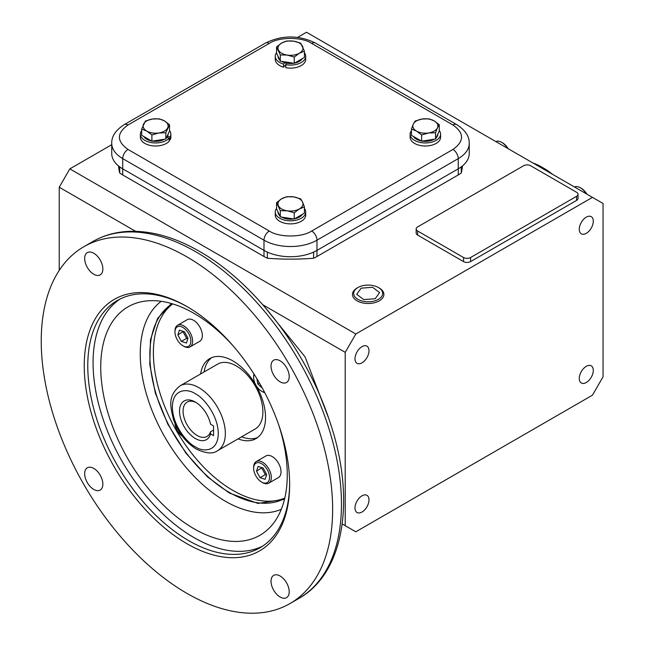 <?xml version="1.0" encoding="UTF-8"?>
<svg xmlns="http://www.w3.org/2000/svg" width="645" height="645" viewBox="0 0 645 645"><rect width="100%" height="100%" fill="white"/><g stroke="black" fill="none" stroke-linecap="round" stroke-linejoin="round"><path stroke-width="0.97" d="M253.654 468.278L253.654 467.254A12.489 7.208 60 0 1 256.234 461.538A12.489 7.208 60 0 1 265.861 464.884A12.489 7.208 60 0 1 271.311 477.453A12.489 7.208 60 0 1 268.723 483.169A12.489 7.208 60 0 1 262.483 482.549L261.596 482.041A11.239 6.49 60 0 1 253.654 468.278A11.239 6.49 60 0 1 261.596 463.691A11.239 6.49 60 0 1 269.546 477.453A11.239 6.49 60 0 1 261.596 482.041M268.723 483.169L278.438 477.566A12.489 7.208 -120 0 0 281.026 471.85A12.489 7.208 -120 0 0 275.576 459.28A12.489 7.208 -120 0 0 265.95 455.934L256.234 461.538M260.032 477.679L256.525 471.229L258.089 466.416L263.16 468.052L266.667 474.502L265.103 479.316L260.032 477.679L265.329 474.623L266.506 475.002M261.983 467.673L256.525 471.229M261.822 468.173L265.329 474.623M264.764 392.676A12.489 7.208 60 0 1 262.483 391.709L261.596 391.201A11.239 6.49 60 0 1 253.654 377.43A11.239 6.49 60 0 1 254.211 374.366M264.531 392.241A11.239 6.49 60 0 1 261.596 391.201L262.483 391.709M253.654 377.43L253.654 376.414A12.489 7.208 60 0 1 253.953 373.955M262.362 388.193L257.766 383.856L256.871 378.647M257.766 383.856L259.395 382.92M182.39 436.286A11.239 6.49 60 0 1 174.997 423.483M174.972 332.006L174.972 330.99A12.489 7.208 60 0 1 177.56 325.274A12.489 7.208 60 0 1 187.187 328.619A12.489 7.208 60 0 1 192.637 341.189A12.489 7.208 60 0 1 190.049 346.905A12.489 7.208 60 0 1 183.809 346.284L182.922 345.776A11.239 6.49 60 0 1 174.972 332.006A11.239 6.49 60 0 1 182.922 327.418A11.239 6.49 60 0 1 190.872 341.189A11.239 6.49 60 0 1 182.922 345.776M190.049 346.905L199.765 341.294A12.489 7.208 -120 0 0 202.353 335.577A12.489 7.208 -120 0 0 196.902 323.008A12.489 7.208 -120 0 0 187.276 319.662L177.56 325.274M184.486 331.78L187.993 338.23L186.429 343.051L181.358 341.415L177.851 334.965L179.415 330.151L184.486 331.78M183.309 331.401L177.851 334.965M183.148 331.909L186.655 338.359L181.358 341.415M186.655 338.359L187.832 338.738M128.008 124.977C116.56 133.128 116.56 141.287 128.008 149.447L269.288 231.015C278.906 237.626 302.062 237.626 311.68 231.015L452.959 149.447C464.408 141.287 464.408 133.136 452.959 124.977L311.68 43.4C302.062 36.797 278.906 36.797 269.288 43.4L128.008 124.977A7.49 4.33 -120 0 0 124.259 124.606C115.689 130.129 111.512 136.369 111.738 143.327L111.738 153.526A37.466 21.632 0 0 0 122.711 168.821L263.99 250.389A37.466 21.632 0 0 0 316.977 250.389L458.256 168.821A37.466 21.632 0 0 0 469.229 153.526L469.229 143.327A37.466 21.632 0 0 1 458.256 158.622L458.256 174.94L316.977 256.508A37.466 21.632 180 0 1 313.583 258.242A172.336 99.499 180 0 1 267.385 258.242A37.466 21.632 180 0 1 263.99 256.508L122.711 174.94A37.466 21.632 180 0 1 119.704 172.981A172.336 99.499 180 0 1 118.495 165.918M550.878 173.352A64.935 37.491 -120 0 0 541.921 167.16L541.921 167.16A64.935 37.491 -120 0 0 532.963 163.008M552.467 174.271A62.436 36.047 -120 0 0 543.687 168.176L541.921 167.16L543.687 168.176M586.257 193.774A12.489 7.208 -120 0 0 580.371 187.784A12.489 7.208 -120 0 0 574.485 186.977M586.797 194.089A11.239 6.49 -120 0 0 581.258 188.292L580.371 187.784M507.583 148.358A12.489 7.208 -120 0 0 501.697 142.36L501.697 142.36A12.489 7.208 -120 0 0 495.812 141.553M508.123 148.664A11.239 6.49 -120 0 0 502.584 142.868L501.697 142.36L502.584 142.868M171.409 303.521L157.557 318.445L150.454 339.786L149.785 364.401L155.316 392.942L167.708 423.959L185.962 453.217L207.44 476.849L229.322 493.006L257.911 503.414L284.485 499.375M586.281 217.155A9.909 5.724 -60 0 1 591.239 216.664A9.909 5.724 -60 0 1 592.755 224.605A9.909 5.724 -60 0 1 586.281 233.337A9.909 5.724 -60 0 1 581.322 233.829A9.909 5.724 -60 0 1 579.807 225.887A9.909 5.724 -60 0 1 586.281 217.155M586.281 366.328A9.909 5.724 -60 0 1 591.239 365.836A9.909 5.724 -60 0 1 592.755 373.778A9.909 5.724 -60 0 1 586.281 382.509A9.909 5.724 -60 0 1 581.322 383.001A9.909 5.724 -60 0 1 579.807 375.059A9.909 5.724 -60 0 1 586.281 366.328M361.99 495.82A9.909 5.724 -60 0 1 366.949 495.328A9.909 5.724 -60 0 1 368.464 503.269A9.909 5.724 -60 0 1 361.99 512.009A9.909 5.724 -60 0 1 357.032 512.493A9.909 5.724 -60 0 1 355.516 504.551A9.909 5.724 -60 0 1 361.99 495.82M361.99 346.647A9.909 5.724 -60 0 1 366.949 346.155A9.909 5.724 -60 0 1 368.464 354.097A9.909 5.724 -60 0 1 361.99 362.829A9.909 5.724 -60 0 1 357.032 363.32A9.909 5.724 -60 0 1 355.516 355.379A9.909 5.724 -60 0 1 361.99 346.647M210.544 433.924A22.325 12.892 60 0 1 195.33 438.511A22.325 12.892 60 0 1 179.536 411.163A22.325 12.892 60 0 1 195.33 402.053L195.33 402.053A22.325 12.892 60 0 1 210.544 424.208L213.551 425.95L213.551 435.657L210.544 433.924L210.472 431.844A19.834 11.449 -120 0 1 207.013 436.439A19.834 11.449 -120 0 1 197.096 435.456A19.834 11.449 -120 0 1 184.139 417.976A19.834 11.449 -120 0 1 187.179 402.085A19.834 11.449 -120 0 1 196.241 402.609M255.122 429.022A37.466 21.632 -120 0 0 260.862 398.997A37.466 21.632 -120 0 0 236.392 365.989A37.466 21.632 -120 0 0 217.655 364.127L180.132 385.799A37.466 21.632 60 0 1 198.862 387.653A37.466 21.632 60 0 1 223.331 420.669A37.466 21.632 60 0 1 217.591 450.686L255.122 429.022M213.551 430.062L210.472 431.844M186.937 593.368A206.053 118.962 -120 0 0 289.968 603.567A206.053 118.962 -120 0 0 321.549 438.455A206.053 118.962 -120 0 0 186.937 256.879A206.053 118.962 -120 0 0 83.915 246.68A206.053 118.962 -120 0 0 52.326 411.792A206.053 118.962 -120 0 0 186.937 593.368M280.115 597.012A12.86 7.426 60 0 1 271.714 585.676A12.86 7.426 60 0 1 273.682 575.372A12.86 7.426 60 0 1 280.115 576.009A12.86 7.426 60 0 1 288.517 587.345A12.86 7.426 60 0 1 286.549 597.649A12.86 7.426 60 0 1 280.115 597.012M93.767 489.426A12.86 7.426 60 0 1 85.358 478.09A12.86 7.426 60 0 1 87.333 467.778A12.86 7.426 60 0 1 93.767 468.415A12.86 7.426 60 0 1 102.168 479.751A12.86 7.426 60 0 1 100.193 490.063A12.86 7.426 60 0 1 93.767 489.426M93.767 274.238A12.86 7.426 60 0 1 85.358 262.91A12.86 7.426 60 0 1 87.333 252.598A12.86 7.426 60 0 1 93.767 253.235A12.86 7.426 60 0 1 102.168 264.571A12.86 7.426 60 0 1 100.193 274.875A12.86 7.426 60 0 1 93.767 274.238M280.115 381.832A12.86 7.426 60 0 1 271.714 370.496A12.86 7.426 60 0 1 273.682 360.192A12.86 7.426 60 0 1 280.115 360.829A12.86 7.426 60 0 1 288.517 372.157A12.86 7.426 60 0 1 286.549 382.469A12.86 7.426 60 0 1 280.115 381.832M187.824 307.06A142.738 82.407 -120 0 0 117.334 300.489A142.738 82.407 -120 0 0 87.776 365.836A142.738 82.407 -120 0 0 188.703 540.647A142.738 82.407 -120 0 0 260.072 547.718A142.738 82.407 -120 0 0 289.629 483.387M289.637 484.419A145.238 83.85 60 0 1 186.937 543.711A145.238 83.85 60 0 1 84.245 365.836A145.238 83.85 60 0 1 186.937 306.544A145.238 83.85 60 0 1 289.637 484.419M120.034 299.046A142.738 82.407 -120 0 0 101.491 414.227A142.738 82.407 -120 0 0 194 537.591A142.738 82.407 -120 0 0 262.676 546.105M278.64 424.684A131.894 76.15 60 0 1 270.948 526.32A131.894 76.15 60 0 1 194 528.739A131.894 76.15 60 0 1 104.917 401.464A131.894 76.15 60 0 1 141.303 301.771A131.894 76.15 60 0 1 194 313.357A131.894 76.15 60 0 1 233.176 345.93M172.707 303.908A112.391 64.887 -120 0 0 160.597 395.087A112.391 64.887 -120 0 0 232.853 490.385A112.391 64.887 -120 0 0 284.8 498.053M172.336 303.795A112.391 64.887 -120 0 0 156.122 394.111A112.391 64.887 -120 0 0 229.322 492.425A112.391 64.887 -120 0 0 284.711 498.44M211.584 357.693A46.206 26.679 -120 0 0 204.134 371.939M200.603 373.979A46.206 26.679 60 0 1 209.754 358.596A46.206 26.679 60 0 1 232.853 360.886A46.206 26.679 60 0 1 263.039 401.601A46.206 26.679 60 0 1 255.96 438.632A46.206 26.679 60 0 1 238.069 438.866M241.601 436.826A46.206 26.679 -120 0 0 257.661 437.495M59.235 270.4L59.235 187.235L69.829 168.877L355.814 333.989L592.465 197.362L603.059 203.473L603.059 376.817L592.465 395.167L355.814 531.803L342.221 523.95M297.579 37.386L306.488 32.25L592.465 197.362M69.829 168.877L111.738 144.69M462.473 165.918A172.336 99.499 180 0 1 461.264 172.981A37.466 21.632 180 0 1 458.256 174.94M578.033 194.298L578.033 198.378A4.999 2.886 180 0 1 576.566 200.418L470.608 261.596A4.999 2.886 180 0 1 463.537 261.596L417.621 235.086A4.999 2.886 180 0 1 416.162 233.047L416.162 228.967A4.999 2.886 180 0 1 417.621 226.927L523.587 165.749A4.999 2.886 180 0 1 530.65 165.749L576.566 192.258A4.999 2.886 180 0 1 578.033 194.298A4.999 2.886 180 0 1 576.566 196.338L470.608 257.516A4.999 2.886 180 0 1 463.537 257.516L417.621 231.007A4.999 2.886 180 0 1 416.162 228.967M128.008 149.447A7.49 4.33 120 0 0 122.711 158.622L122.711 168.821A37.466 21.632 180 0 1 119.704 166.862L119.704 172.981M122.711 174.94L122.711 168.821L263.99 250.389L263.99 256.508M267.385 258.242L267.385 252.122A37.466 21.632 180 0 1 263.99 250.389L263.99 240.19A37.466 21.632 0 0 0 316.977 240.19A7.49 4.33 -120 0 0 311.68 231.015M316.977 256.508L316.977 250.389A37.466 21.632 180 0 1 313.583 252.122L313.583 258.242M452.959 149.447A7.49 4.33 60 0 1 458.256 158.622L316.977 240.19L316.977 250.389L458.256 168.821A37.466 21.632 180 0 0 461.264 166.862L461.264 172.981M262.854 304.787L345.212 352.339L345.212 525.683M59.235 187.235L135.579 231.313M345.212 352.339L355.814 333.989M276.552 202.627L276.552 208.851L280.301 216.889L280.301 210.665L276.552 202.627L281.639 198.773A12.489 7.208 -0 0 0 278.422 205.739A12.489 7.208 -0 0 0 287.267 210.826L280.301 210.665M280.301 216.889L294.233 219.034L304.416 213.14L304.416 206.916L299.328 208.956L294.233 212.81L294.233 219.034M294.233 212.81L287.267 210.826A12.489 7.208 -0 0 0 299.328 208.956A12.489 7.208 -0 0 0 302.545 201.982L304.416 206.916M300.667 198.878L302.545 201.982A12.489 7.208 -0 0 0 293.701 196.894L300.667 198.878M281.655 198.765L286.735 196.733L293.701 196.894A12.489 7.208 -0 0 0 281.655 198.765A12.489 7.208 -0 0 0 281.639 198.773M276.552 208.456A15.238 8.796 0 0 0 275.246 212.02A15.238 8.796 0 0 0 279.712 218.236A15.238 8.796 0 0 0 296.313 220.147A15.238 8.796 0 0 0 305.722 212.02A15.238 8.796 0 0 0 304.416 208.456M275.246 212.02L275.246 215.075A15.238 8.796 0 0 0 279.712 221.3A15.238 8.796 0 0 0 296.313 223.202A15.238 8.796 0 0 0 305.722 215.075L305.722 212.02M293.798 218.969A12.489 7.208 180 0 1 281.655 217.115A12.489 7.208 180 0 1 281.615 217.099M279.745 215.696A12.489 7.208 180 0 1 277.995 212.02L277.995 211.955M302.287 214.374A12.489 7.208 180 0 1 294.604 218.824M411.429 129.073L413.284 124.138A12.489 7.208 -0 0 0 416.525 131.096L411.429 129.073L411.429 135.297L421.637 141.174L435.56 139.014L435.56 132.781L428.603 132.959L421.637 134.95L416.533 131.096A12.489 7.208 -0 0 0 428.603 132.959A12.489 7.208 -0 0 0 437.423 127.855L435.56 132.781M435.56 139.014L439.277 130.967L439.277 124.743L437.423 127.855A12.489 7.208 -0 0 0 434.174 120.889L439.277 124.743M429.07 118.857L434.174 120.889A12.489 7.208 -0 0 0 422.104 119.035L429.07 118.857M415.146 121.026L422.104 119.035A12.489 7.208 -0 0 0 413.284 124.138L415.146 121.026M421.637 141.174L421.637 134.95M434.238 139.215A12.489 7.208 180 0 1 434.182 139.247A12.489 7.208 180 0 1 422.072 141.11M421.274 140.965A12.489 7.208 180 0 1 413.558 136.522M437.842 134.079L437.842 134.152A12.489 7.208 180 0 1 436.117 137.804M411.429 131.54L410.865 131.435A15.238 8.796 0 0 0 410.115 134.152A15.238 8.796 0 0 0 419.524 142.279A15.238 8.796 0 0 0 436.125 140.368A15.238 8.796 0 0 0 440.591 134.152A15.238 8.796 0 0 0 439.277 130.58M410.115 134.152L410.115 137.208A15.238 8.796 0 0 0 419.524 145.335A15.238 8.796 0 0 0 436.125 143.432A15.238 8.796 0 0 0 440.591 137.208L440.591 134.152M165.821 132.781L158.863 132.959L151.898 134.95L146.794 131.096L141.69 129.073L141.69 135.297L151.898 141.174L165.821 139.014L169.538 130.967L169.538 124.743L165.821 132.781L165.821 139.014M141.69 129.073L145.407 121.026L152.365 119.035L159.331 118.857L164.435 120.889A12.489 7.208 0 0 0 164.435 120.889L169.538 124.743M151.898 134.95L151.898 141.174M152.365 119.035A12.489 7.208 0 0 0 143.545 124.138A12.489 7.208 0 0 0 146.794 131.096A12.489 7.208 0 0 0 158.863 132.959A12.489 7.208 0 0 0 167.684 127.855A12.489 7.208 0 0 0 164.443 120.897A12.489 7.208 0 0 0 152.365 119.035M166.386 140.368A15.238 8.796 0 0 0 169.192 138.143L169.192 141.199A15.238 8.796 0 0 1 166.386 143.432A15.238 8.796 0 0 1 149.785 145.335A15.238 8.796 0 0 1 140.376 137.208L140.376 134.152A15.238 8.796 0 0 0 149.785 142.279A15.238 8.796 0 0 0 166.386 140.368M141.69 130.58A15.238 8.796 0 0 0 140.376 134.152M169.192 138.143L166.741 137.425M169.192 139.755L170.103 139.925A15.238 8.796 0 0 0 170.852 137.208L170.852 134.152A15.238 8.796 0 0 0 169.538 130.58M167.49 136.377L170.103 136.869L170.103 139.925M170.103 136.869A15.238 8.796 0 0 0 170.852 134.152M168.103 134.079L168.103 134.152A12.489 7.208 180 0 1 166.378 137.804M164.499 139.215A12.489 7.208 180 0 1 164.443 139.247A12.489 7.208 180 0 1 152.333 141.11M151.535 140.965A12.489 7.208 180 0 1 143.819 136.522M294.233 57.074L287.267 55.091L280.301 54.93L276.552 46.892L281.639 43.038L286.735 40.998L293.701 41.159L300.667 43.142L304.416 51.181L299.328 53.221A12.489 7.208 0 0 0 299.328 53.221L294.233 57.074L294.233 63.307L304.416 57.413L304.416 51.181M276.552 46.892L276.552 53.124L280.301 61.162L294.233 63.307M280.301 54.93L280.301 61.162M302.545 46.255A12.489 7.208 0 0 0 293.701 41.159A12.489 7.208 0 0 0 281.639 43.038A12.489 7.208 0 0 0 278.422 50.004A12.489 7.208 0 0 0 287.267 55.091A12.489 7.208 0 0 0 299.312 53.229A12.489 7.208 0 0 0 302.545 46.255M276.552 52.729A15.238 8.796 -0 0 0 275.246 56.284A15.238 8.796 -0 0 0 279.712 62.5A15.238 8.796 -0 0 0 283.574 64.121L283.574 67.185L285.783 64.677L285.783 67.709A15.238 8.796 -0 0 0 305.722 59.34L305.722 56.284A15.238 8.796 -0 0 0 304.416 52.729M275.246 56.284L275.246 59.34A15.238 8.796 -0 0 0 279.712 65.564A15.238 8.796 -0 0 0 283.574 67.185M283.574 64.121L284.816 62.71M286.63 63.145L285.783 64.653A15.238 8.796 -0 0 0 305.722 56.284M302.287 58.647A12.489 7.208 180 0 1 294.604 63.089M293.798 63.234A12.489 7.208 180 0 1 281.655 61.38A12.489 7.208 180 0 1 281.615 61.364M279.745 59.961A12.489 7.208 180 0 1 277.995 56.284L277.995 56.22M379.276 288.025L378.413 287.533L379.276 288.025A15.698 9.062 180 0 1 383.872 294.628A15.698 9.062 180 0 1 374.027 302.844A15.698 9.062 180 0 1 357.072 300.844A15.698 9.062 180 0 1 352.476 294.628A15.698 9.062 180 0 1 357.072 288.025L357.927 287.533A14.488 8.361 180 0 1 378.413 287.533L378.413 287.533A14.488 8.361 180 0 1 378.413 299.361A14.488 8.361 180 0 1 357.927 299.361A14.488 8.361 180 0 1 357.927 287.533M375.197 298.732L379.607 292.572L372.584 287.291L361.144 288.162L356.733 294.322L363.764 299.603L375.197 298.732M269.288 231.015A7.49 4.33 120 0 0 263.99 240.19L122.711 158.622A37.466 21.632 0 0 1 111.738 143.327M269.288 43.4A7.49 4.33 -120 0 0 265.547 43.03L124.259 124.606M311.68 43.4A7.49 4.33 -60 0 1 315.421 43.03C298.796 34.967 282.171 34.967 265.547 43.03M452.959 124.977A7.49 4.33 -60 0 1 456.708 124.606L315.421 43.03M195.33 446.791C188.614 443.978 172.683 426.829 172.368 407.027C172.683 387.589 188.614 388.83 195.33 393.772C202.046 396.578 217.978 413.735 218.284 433.537C217.978 452.975 202.046 451.734 195.33 446.791M195.774 251.784A206.053 118.962 -120 0 0 92.743 241.577C103.297 235.53 114.979 232.144 127.807 231.418C150.632 230.354 174.537 237.021 199.515 251.413C254.17 282.349 306.415 350.558 329.401 420.411C356.024 497.698 344.986 572.647 298.796 598.471A206.053 118.962 -120 0 0 330.377 433.359A206.053 118.962 -120 0 0 195.774 251.784M161.234 301.304A120.365 69.491 -120 0 0 147.882 398.876A120.365 69.491 -120 0 0 225.363 501.221A120.365 69.491 -120 0 0 281.317 509.3M417.621 235.086L417.621 231.007M463.537 261.596L463.537 257.516M470.608 261.596L470.608 257.516M576.566 200.418L576.566 196.338M456.708 124.606C465.279 130.129 469.455 136.369 469.229 143.327M180.132 385.799C167.442 395.804 170.304 406.519 173.586 419.822C178.383 432.868 185.978 442.615 196.362 449.081C205.973 453.588 213.052 454.128 217.591 450.686M289.968 603.567L298.796 598.471M83.915 246.68L92.743 241.577M263.95 306.053L305.093 356.911L328.563 417.968"/></g></svg>
